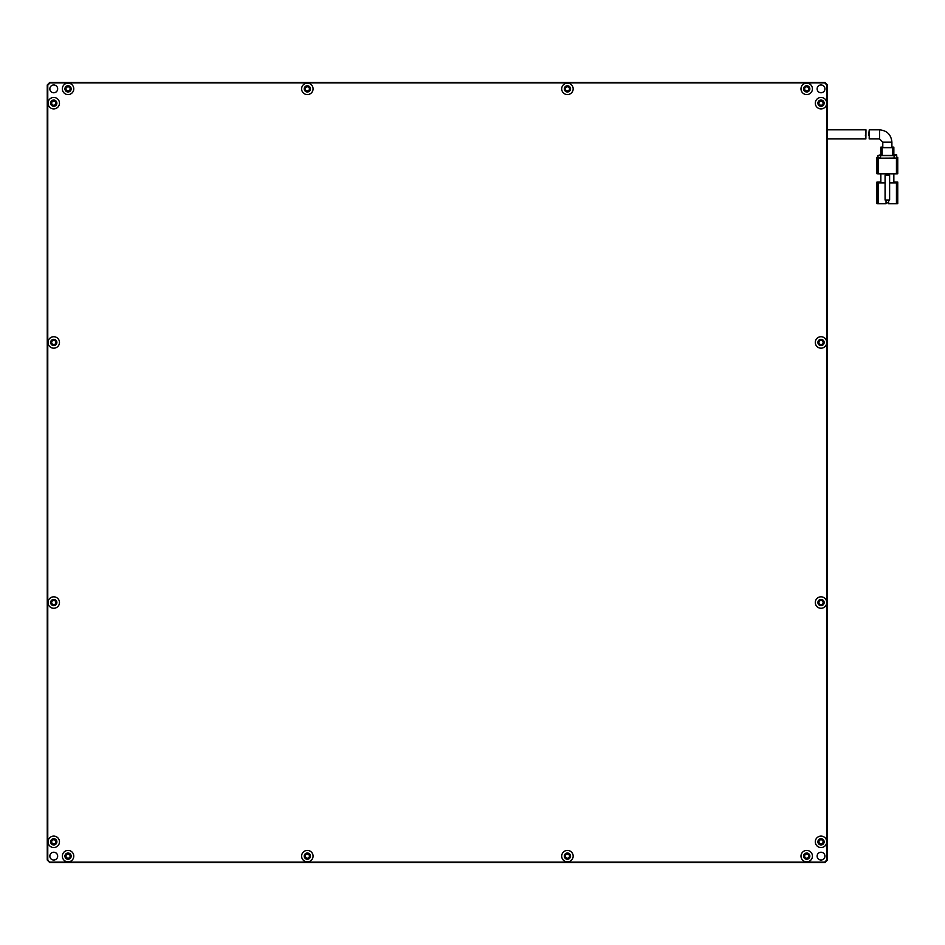 <?xml version="1.0" encoding="UTF-8"?>
<svg xmlns="http://www.w3.org/2000/svg" width="945" height="945" viewBox="0 0 945 945"><rect width="100%" height="100%" fill="white"/><g stroke="black" fill="none" stroke-linecap="round" stroke-linejoin="round"><path stroke-width="1.42" d="M56.877 342.456A3.119 3.119 0 0 1 53.747 345.575A3.119 3.119 0 0 1 50.628 342.456A3.119 3.119 0 0 1 53.747 339.338A3.119 3.119 0 0 1 56.877 342.456M56.877 103.17A3.119 3.119 0 0 1 53.747 106.289A3.119 3.119 0 0 1 50.628 103.17A3.119 3.119 0 0 1 53.747 100.052A3.119 3.119 0 0 1 56.877 103.17M57.657 88.865A3.898 3.898 0 0 1 53.747 92.764A3.898 3.898 0 0 1 49.849 88.865A3.898 3.898 0 0 1 53.747 84.967A3.898 3.898 0 0 1 57.657 88.865M824.926 88.865A3.898 3.898 0 0 1 821.028 92.764A3.898 3.898 0 0 1 817.118 88.865A3.898 3.898 0 0 1 821.028 84.967A3.898 3.898 0 0 1 824.926 88.865M824.926 856.135A3.898 3.898 0 0 1 821.028 860.033A3.898 3.898 0 0 1 817.118 856.135A3.898 3.898 0 0 1 821.028 852.236A3.898 3.898 0 0 1 824.926 856.135M57.657 856.135A3.898 3.898 0 0 1 53.747 860.033A3.898 3.898 0 0 1 49.849 856.135A3.898 3.898 0 0 1 53.747 852.236A3.898 3.898 0 0 1 57.657 856.135M56.877 602.544A3.119 3.119 0 0 1 53.747 605.662A3.119 3.119 0 0 1 50.628 602.544A3.119 3.119 0 0 1 53.747 599.425A3.119 3.119 0 0 1 56.877 602.544M56.877 841.83A3.119 3.119 0 0 1 53.747 844.948A3.119 3.119 0 0 1 50.628 841.83A3.119 3.119 0 0 1 53.747 838.711A3.119 3.119 0 0 1 56.877 841.83M71.182 856.135A3.119 3.119 0 0 1 68.052 859.253A3.119 3.119 0 0 1 64.933 856.135A3.119 3.119 0 0 1 68.052 853.016A3.119 3.119 0 0 1 71.182 856.135M310.468 856.135A3.119 3.119 0 0 1 307.338 859.253A3.119 3.119 0 0 1 304.219 856.135A3.119 3.119 0 0 1 307.338 853.016A3.119 3.119 0 0 1 310.468 856.135M570.556 856.135A3.119 3.119 0 0 1 567.437 859.253A3.119 3.119 0 0 1 564.307 856.135A3.119 3.119 0 0 1 567.437 853.016A3.119 3.119 0 0 1 570.556 856.135M809.841 856.135A3.119 3.119 0 0 1 806.723 859.253A3.119 3.119 0 0 1 803.593 856.135A3.119 3.119 0 0 1 806.723 853.016A3.119 3.119 0 0 1 809.841 856.135M824.146 841.83A3.119 3.119 0 0 1 821.028 844.948A3.119 3.119 0 0 1 817.897 841.83A3.119 3.119 0 0 1 821.028 838.711A3.119 3.119 0 0 1 824.146 841.83M824.146 602.544A3.119 3.119 0 0 1 821.028 605.662A3.119 3.119 0 0 1 817.897 602.544A3.119 3.119 0 0 1 821.028 599.425A3.119 3.119 0 0 1 824.146 602.544M824.146 342.456A3.119 3.119 0 0 1 821.028 345.575A3.119 3.119 0 0 1 817.897 342.456A3.119 3.119 0 0 1 821.028 339.338A3.119 3.119 0 0 1 824.146 342.456M824.146 103.17A3.119 3.119 0 0 1 821.028 106.289A3.119 3.119 0 0 1 817.897 103.17A3.119 3.119 0 0 1 821.028 100.052A3.119 3.119 0 0 1 824.146 103.17M809.841 88.865A3.119 3.119 0 0 1 806.723 91.984A3.119 3.119 0 0 1 803.593 88.865A3.119 3.119 0 0 1 806.723 85.747A3.119 3.119 0 0 1 809.841 88.865M570.556 88.865A3.119 3.119 0 0 1 567.437 91.984A3.119 3.119 0 0 1 564.307 88.865A3.119 3.119 0 0 1 567.437 85.747A3.119 3.119 0 0 1 570.556 88.865M310.468 88.865A3.119 3.119 0 0 1 307.338 91.984A3.119 3.119 0 0 1 304.219 88.865A3.119 3.119 0 0 1 307.338 85.747A3.119 3.119 0 0 1 310.468 88.865M71.182 88.865A3.119 3.119 0 0 1 68.052 91.984A3.119 3.119 0 0 1 64.933 88.865A3.119 3.119 0 0 1 68.052 85.747A3.119 3.119 0 0 1 71.182 88.865M59.476 342.456A5.717 5.717 0 0 1 53.747 348.173A5.717 5.717 0 0 1 48.03 342.456A5.717 5.717 0 0 1 53.747 336.727A5.717 5.717 0 0 1 59.476 342.456M53.747 108.888A5.717 5.717 0 0 1 48.03 103.17A5.717 5.717 0 0 1 53.747 97.453A5.717 5.717 0 0 1 59.476 103.17A5.717 5.717 0 0 1 53.747 108.888M53.747 596.827A5.717 5.717 0 0 0 48.03 602.544A5.717 5.717 0 0 0 53.747 608.273A5.717 5.717 0 0 0 59.476 602.544A5.717 5.717 0 0 0 53.747 596.827M48.03 841.83A5.717 5.717 0 0 0 53.747 847.547A5.717 5.717 0 0 0 59.476 841.83A5.717 5.717 0 0 0 53.747 836.112A5.717 5.717 0 0 0 48.03 841.83M62.335 856.135A5.717 5.717 0 0 0 68.052 861.852A5.717 5.717 0 0 0 73.781 856.135A5.717 5.717 0 0 0 68.052 850.417A5.717 5.717 0 0 0 62.335 856.135M301.62 856.135A5.717 5.717 0 0 0 307.338 861.852A5.717 5.717 0 0 0 313.067 856.135A5.717 5.717 0 0 0 307.338 850.417A5.717 5.717 0 0 0 301.62 856.135M561.708 856.135A5.717 5.717 0 0 0 567.437 861.852A5.717 5.717 0 0 0 573.154 856.135A5.717 5.717 0 0 0 567.437 850.417A5.717 5.717 0 0 0 561.708 856.135M800.994 856.135A5.717 5.717 0 0 0 806.723 861.852A5.717 5.717 0 0 0 812.44 856.135A5.717 5.717 0 0 0 806.723 850.417A5.717 5.717 0 0 0 800.994 856.135M821.028 836.112A5.717 5.717 0 0 0 815.299 841.83A5.717 5.717 0 0 0 821.028 847.547A5.717 5.717 0 0 0 826.745 841.83A5.717 5.717 0 0 0 821.028 836.112M821.028 596.827A5.717 5.717 0 0 0 815.299 602.544A5.717 5.717 0 0 0 821.028 608.273A5.717 5.717 0 0 0 826.745 602.544A5.717 5.717 0 0 0 821.028 596.827M821.028 336.727A5.717 5.717 0 0 0 815.299 342.456A5.717 5.717 0 0 0 821.028 348.173A5.717 5.717 0 0 0 826.745 342.456A5.717 5.717 0 0 0 821.028 336.727M821.028 97.453A5.717 5.717 0 0 0 815.299 103.17A5.717 5.717 0 0 0 821.028 108.888A5.717 5.717 0 0 0 826.745 103.17A5.717 5.717 0 0 0 821.028 97.453M800.994 88.865A5.717 5.717 0 0 0 806.723 94.583A5.717 5.717 0 0 0 812.44 88.865A5.717 5.717 0 0 0 806.723 83.148A5.717 5.717 0 0 0 800.994 88.865M561.708 88.865A5.717 5.717 0 0 0 567.437 94.583A5.717 5.717 0 0 0 573.154 88.865A5.717 5.717 0 0 0 567.437 83.148A5.717 5.717 0 0 0 561.708 88.865M301.62 88.865A5.717 5.717 0 0 0 307.338 94.583A5.717 5.717 0 0 0 313.067 88.865A5.717 5.717 0 0 0 307.338 83.148A5.717 5.717 0 0 0 301.62 88.865M62.335 88.865A5.717 5.717 0 0 0 68.052 94.583A5.717 5.717 0 0 0 73.781 88.865A5.717 5.717 0 0 0 68.052 83.148A5.717 5.717 0 0 0 62.335 88.865M49.849 862.643L824.926 862.643L827.525 860.033L827.525 84.967L824.926 82.357L49.849 82.357L47.25 84.967L47.25 860.033L49.849 862.643L47.77 859.82L47.77 85.18L50.061 82.888L824.713 82.888L827.005 85.18L827.005 859.82L824.713 862.112L50.061 862.112M882.795 142.175L882.795 147.373L891.903 147.373L891.903 142.175L882.795 142.175L879.547 138.927L869.199 138.927L869.258 129.831L868.668 135.218M889.623 182.905L896.451 182.905L896.451 203.695L897.75 203.636L897.75 182.054L893.852 181.995M880.846 181.995L876.948 182.054L876.948 203.636L878.248 203.695L878.248 182.905L876.948 182.857M893.852 173.821L893.852 182.739L889.623 182.739M885.075 182.739L880.846 182.739L880.846 173.821M897.75 182.857L896.451 182.905M878.248 182.905L885.075 182.905M886.044 202.891L888.643 202.891M876.948 198.025L876.948 182.054M896.451 203.695L888.643 203.695L888.643 200.033M889.623 175.12L885.075 175.12L885.075 200.033L889.623 200.033L889.623 175.12M886.044 200.033L886.044 203.695L878.248 203.695M896.451 173.821L878.248 173.821L878.248 158.228L896.451 158.228L896.451 173.821L897.75 173.762L897.75 157.366L896.71 157.307M877.988 157.307L876.948 157.366L876.948 173.762L878.248 173.821M889.623 175.345L885.075 175.345M897.75 158.169L896.451 158.228M877.988 157.472L880.586 158.181L896.71 158.063L896.71 154.874L893.852 154.756M878.248 158.228L876.948 158.169M880.586 158.181L880.586 155.582L877.988 155.464L877.988 158.063M880.846 154.756L877.988 155.464M896.71 158.063L896.71 154.874M896.71 155.464L894.112 155.582L894.112 158.181M880.586 155.582L894.112 155.582M882.146 155.452L882.146 147.656L880.846 147.148L880.846 155.393L893.852 155.393L893.852 147.148L893.852 154.933M880.846 147.597L880.846 155.393M893.852 147.148L891.903 147.089M882.795 147.089L880.846 147.148M882.146 147.656L892.553 147.656L892.553 155.452M893.852 147.597L892.553 147.656M869.258 129.831L879.547 129.831L879.547 138.927M865.36 135.111L865.868 138.927L865.974 129.831L827.525 129.831M51.148 103.17A2.599 2.599 0 0 0 53.747 105.769A2.599 2.599 0 0 0 56.357 103.17A2.599 2.599 0 0 0 53.747 100.572A2.599 2.599 0 0 0 51.148 103.17M51.148 342.456A2.599 2.599 0 0 0 53.747 345.055A2.599 2.599 0 0 0 56.357 342.456A2.599 2.599 0 0 0 53.747 339.857A2.599 2.599 0 0 0 51.148 342.456M51.148 602.544A2.599 2.599 0 0 0 53.747 605.143A2.599 2.599 0 0 0 56.357 602.544A2.599 2.599 0 0 0 53.747 599.945A2.599 2.599 0 0 0 51.148 602.544M51.148 841.83A2.599 2.599 0 0 0 53.747 844.428A2.599 2.599 0 0 0 56.357 841.83A2.599 2.599 0 0 0 53.747 839.231A2.599 2.599 0 0 0 51.148 841.83M65.453 856.135A2.599 2.599 0 0 0 68.052 858.733A2.599 2.599 0 0 0 70.662 856.135A2.599 2.599 0 0 0 68.052 853.536A2.599 2.599 0 0 0 65.453 856.135M304.739 856.135A2.599 2.599 0 0 0 307.338 858.733A2.599 2.599 0 0 0 309.948 856.135A2.599 2.599 0 0 0 307.338 853.536A2.599 2.599 0 0 0 304.739 856.135M564.838 856.135A2.599 2.599 0 0 0 567.437 858.733A2.599 2.599 0 0 0 570.036 856.135A2.599 2.599 0 0 0 567.437 853.536A2.599 2.599 0 0 0 564.838 856.135M804.112 856.135A2.599 2.599 0 0 0 806.723 858.733A2.599 2.599 0 0 0 809.322 856.135A2.599 2.599 0 0 0 806.723 853.536A2.599 2.599 0 0 0 804.112 856.135M818.417 841.83A2.599 2.599 0 0 0 821.028 844.428A2.599 2.599 0 0 0 823.627 841.83A2.599 2.599 0 0 0 821.028 839.231A2.599 2.599 0 0 0 818.417 841.83M818.417 602.544A2.599 2.599 0 0 0 821.028 605.143A2.599 2.599 0 0 0 823.627 602.544A2.599 2.599 0 0 0 821.028 599.945A2.599 2.599 0 0 0 818.417 602.544M818.417 342.456A2.599 2.599 0 0 0 821.028 345.055A2.599 2.599 0 0 0 823.627 342.456A2.599 2.599 0 0 0 821.028 339.857A2.599 2.599 0 0 0 818.417 342.456M818.417 103.17A2.599 2.599 0 0 0 821.028 105.769A2.599 2.599 0 0 0 823.627 103.17A2.599 2.599 0 0 0 821.028 100.572A2.599 2.599 0 0 0 818.417 103.17M804.112 88.865A2.599 2.599 0 0 0 806.723 91.464A2.599 2.599 0 0 0 809.322 88.865A2.599 2.599 0 0 0 806.723 86.267A2.599 2.599 0 0 0 804.112 88.865M564.838 88.865A2.599 2.599 0 0 0 567.437 91.464A2.599 2.599 0 0 0 570.036 88.865A2.599 2.599 0 0 0 567.437 86.267A2.599 2.599 0 0 0 564.838 88.865M304.739 88.865A2.599 2.599 0 0 0 307.338 91.464A2.599 2.599 0 0 0 309.948 88.865A2.599 2.599 0 0 0 307.338 86.267A2.599 2.599 0 0 0 304.739 88.865M65.453 88.865A2.599 2.599 0 0 0 68.052 91.464A2.599 2.599 0 0 0 70.662 88.865A2.599 2.599 0 0 0 68.052 86.267A2.599 2.599 0 0 0 65.453 88.865M51.668 103.17A2.079 2.079 0 0 0 53.747 105.249A2.079 2.079 0 0 0 55.838 103.17A2.079 2.079 0 0 0 53.747 101.091A2.079 2.079 0 0 0 51.668 103.17M51.668 342.456A2.079 2.079 0 0 0 53.747 344.535A2.079 2.079 0 0 0 55.838 342.456A2.079 2.079 0 0 0 53.747 340.377A2.079 2.079 0 0 0 51.668 342.456M51.668 602.544A2.079 2.079 0 0 0 53.747 604.623A2.079 2.079 0 0 0 55.838 602.544A2.079 2.079 0 0 0 53.747 600.465A2.079 2.079 0 0 0 51.668 602.544M51.668 841.83A2.079 2.079 0 0 0 53.747 843.909A2.079 2.079 0 0 0 55.838 841.83A2.079 2.079 0 0 0 53.747 839.751A2.079 2.079 0 0 0 51.668 841.83M65.973 856.135A2.079 2.079 0 0 0 68.052 858.214A2.079 2.079 0 0 0 70.143 856.135A2.079 2.079 0 0 0 68.052 854.056A2.079 2.079 0 0 0 65.973 856.135M305.259 856.135A2.079 2.079 0 0 0 307.338 858.214A2.079 2.079 0 0 0 309.417 856.135A2.079 2.079 0 0 0 307.338 854.056A2.079 2.079 0 0 0 305.259 856.135M565.358 856.135A2.079 2.079 0 0 0 567.437 858.214A2.079 2.079 0 0 0 569.516 856.135A2.079 2.079 0 0 0 567.437 854.056A2.079 2.079 0 0 0 565.358 856.135M804.632 856.135A2.079 2.079 0 0 0 806.723 858.214A2.079 2.079 0 0 0 808.802 856.135A2.079 2.079 0 0 0 806.723 854.056A2.079 2.079 0 0 0 804.632 856.135M818.937 841.83A2.079 2.079 0 0 0 821.028 843.909A2.079 2.079 0 0 0 823.107 841.83A2.079 2.079 0 0 0 821.028 839.751A2.079 2.079 0 0 0 818.937 841.83M818.937 602.544A2.079 2.079 0 0 0 821.028 604.623A2.079 2.079 0 0 0 823.107 602.544A2.079 2.079 0 0 0 821.028 600.465A2.079 2.079 0 0 0 818.937 602.544M818.937 342.456A2.079 2.079 0 0 0 821.028 344.535A2.079 2.079 0 0 0 823.107 342.456A2.079 2.079 0 0 0 821.028 340.377A2.079 2.079 0 0 0 818.937 342.456M818.937 103.17A2.079 2.079 0 0 0 821.028 105.249A2.079 2.079 0 0 0 823.107 103.17A2.079 2.079 0 0 0 821.028 101.091A2.079 2.079 0 0 0 818.937 103.17M804.632 88.865A2.079 2.079 0 0 0 806.723 90.944A2.079 2.079 0 0 0 808.802 88.865A2.079 2.079 0 0 0 806.723 86.786A2.079 2.079 0 0 0 804.632 88.865M565.358 88.865A2.079 2.079 0 0 0 567.437 90.944A2.079 2.079 0 0 0 569.516 88.865A2.079 2.079 0 0 0 567.437 86.786A2.079 2.079 0 0 0 565.358 88.865M305.259 88.865A2.079 2.079 0 0 0 307.338 90.944A2.079 2.079 0 0 0 309.417 88.865A2.079 2.079 0 0 0 307.338 86.786A2.079 2.079 0 0 0 305.259 88.865M65.973 88.865A2.079 2.079 0 0 0 68.052 90.944A2.079 2.079 0 0 0 70.143 88.865A2.079 2.079 0 0 0 68.052 86.786A2.079 2.079 0 0 0 65.973 88.865M891.903 142.175C891.159 134.674 887.048 130.564 879.547 129.831M865.868 138.927L827.525 138.927"/></g></svg>
